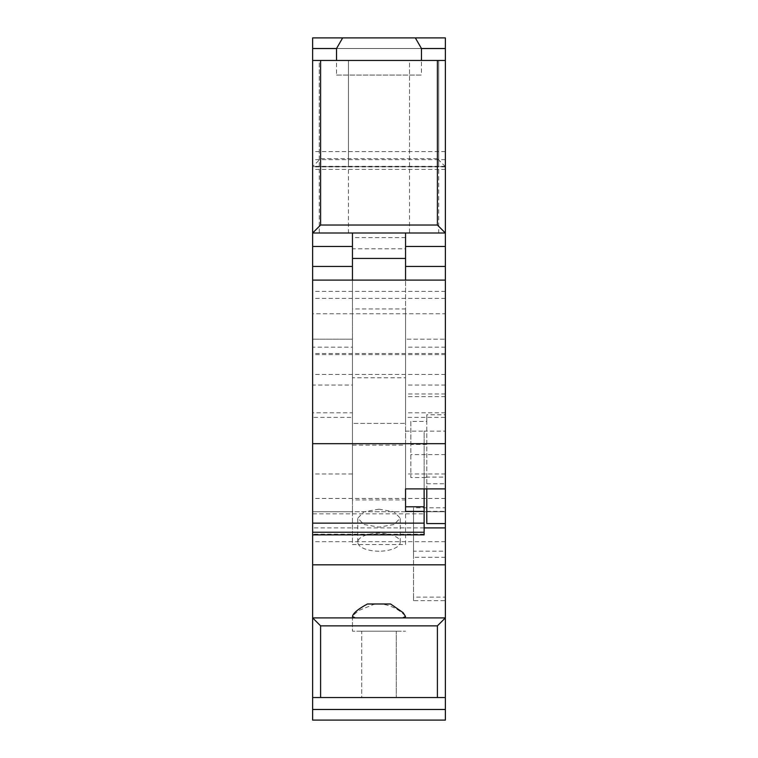 <?xml version="1.0" encoding="UTF-8"?>
<svg xmlns="http://www.w3.org/2000/svg" width="758" height="758" viewBox="0 0 758 758"><rect width="100%" height="100%" fill="white"/><g stroke="black" fill="none" stroke-linecap="round" stroke-linejoin="round"><path stroke-width="0.57" stroke-dasharray="3.79 2.84" d="M426.782 523.56L426.782 483.746L445.363 483.746L445.363 414.778L445.363 488.901L445.363 393.98L445.363 431.131L424.129 431.131L424.129 488.901M405.549 413.887L405.549 488.901L405.549 413.887M445.363 431.131L445.363 477.104L445.363 417.383L405.549 417.383L405.549 423.409L352.451 423.409L352.451 417.383L312.637 417.383L312.637 534.892L312.637 339.186L312.637 697.54L320.606 697.54L320.606 625.862L312.637 617.903L445.363 617.903L437.394 625.862L320.606 625.862M445.363 60.46L312.637 60.46L312.637 37.9L445.363 37.9L445.363 60.46L312.637 60.46L312.637 166.646L445.363 166.646L445.363 60.46L437.394 60.46L437.394 158.678L445.363 166.646L445.363 511.726L445.363 151.572L445.363 417.383M445.363 313.746L445.363 280.09L445.363 313.746L312.637 313.746L312.637 280.09L312.637 313.746M405.549 506.789L405.549 511.394M405.549 431.131L424.129 431.131L424.129 477.104L445.363 477.104M424.129 534.892L424.129 477.104M445.363 412.788L405.549 412.788L405.549 417.383M445.363 385.045L405.549 385.045L405.549 412.788M445.363 291.356L312.637 291.356L312.637 385.045L352.451 385.045L352.451 377.797L405.549 377.797L405.549 385.045M312.637 291.356L312.637 511.726L312.637 166.646L320.606 158.678L320.606 60.46L312.637 60.46M405.549 377.797L405.549 248.795L352.451 248.795L352.451 308.932L405.549 308.932L405.549 423.409L352.451 423.409L352.451 499.92L352.451 347.145L312.637 347.145M405.549 248.795L405.549 308.932M424.129 513.848L424.129 523.134L424.129 513.848L312.637 513.848L312.637 523.134L312.637 513.848M312.637 385.045L312.637 417.383M352.451 385.045L352.451 412.788L312.637 412.788M352.451 412.788L352.451 417.383M352.451 308.932L352.451 423.409L352.451 339.186L312.637 339.186L352.451 339.186L352.451 347.145M352.451 377.797L352.451 248.795M437.394 625.862L437.394 697.54L320.606 697.54M437.394 697.54L312.637 697.54L312.637 709.479L445.363 709.479L445.363 720.1L312.637 720.1L312.637 709.479M361.746 697.54L396.254 697.54L361.746 697.54L361.746 631.177L396.254 631.177L361.746 631.177L396.254 631.177L361.746 631.177L361.746 697.54L396.254 697.54L396.254 631.177L396.254 697.54L361.746 697.54M445.363 709.479L445.363 339.186L405.549 339.186L405.549 499.92L352.451 499.92M445.363 483.746L445.363 339.186L405.549 339.186L405.549 499.92M413.508 511.328L445.363 511.328L445.363 557.31L445.363 507.775L413.508 507.775L413.508 557.31L413.508 507.775M413.508 600.677L413.508 597.124L445.363 597.124L445.363 600.677L413.508 600.677L413.508 551.151L445.363 551.151L445.363 597.124L445.363 551.151M403.862 617.903L445.363 617.903L387.291 617.903L403.862 617.903L405.549 617.088C405.653 614.785 390.541 601.388 373.59 604.486L360.126 609.944C355.218 613.184 352.659 615.562 352.451 617.088L354.138 617.903L312.637 617.903L354.138 617.903M445.363 541.676L312.637 541.676M445.363 347.145L405.549 347.145M424.129 527.919L312.637 527.919M426.782 483.746L426.782 414.778L445.363 414.778M426.782 477.587L426.782 421.42L410.855 421.42L410.855 477.587L426.782 477.587L426.782 488.901M445.363 454.601L410.855 454.601M426.782 421.42L426.782 414.778M445.363 697.54L312.637 697.54M445.363 557.31L413.508 557.31M413.508 597.124L413.508 551.151M352.451 616.538L352.451 631.177L405.549 631.177L352.451 631.177L405.549 631.177L352.451 631.177L352.451 617.088M405.549 616.538L405.549 617.088M426.782 444.406L410.855 444.406L410.855 477.587M410.855 421.42L410.855 444.406M390.569 603.984L367.431 603.984M409.528 166.646L409.528 60.46L438.73 60.46L409.528 60.46L438.73 60.46L409.528 60.46L409.528 233L438.73 233L438.73 60.46L438.73 166.646L409.528 166.646L438.73 166.646M319.27 166.646L319.27 60.46L348.472 60.46L319.27 60.46L348.472 60.46L319.27 60.46L319.27 233L348.472 233L348.472 60.46L348.472 166.646L319.27 166.646L348.472 166.646M421.467 48.521L336.533 48.521L336.533 75.061L421.467 75.061L421.467 48.521L415.337 37.9L342.663 37.9L415.337 37.9M348.472 233L319.27 233M445.363 48.521L312.637 48.521M437.394 60.46L320.606 60.46M445.363 166.646L312.637 166.646M445.363 498.451L312.637 498.451M405.549 544.519L405.549 511.726L352.451 511.726L352.451 445.107L405.549 445.107L405.549 511.726L445.363 511.726L312.637 511.726L352.451 511.726L352.451 544.519L405.549 544.519L405.549 280.09M352.451 473.977L312.637 473.977M445.363 473.977L405.549 473.977M445.363 374.433L312.637 374.433M445.363 354.602L312.637 354.602M445.363 159.673L312.637 159.673M445.363 166.893L312.637 166.893M405.549 445.107L405.549 233L312.637 233M405.549 237.576L352.451 237.576L352.451 266.437L352.451 233M336.533 75.061L421.467 75.061M336.533 48.521L342.663 37.9M437.394 158.678L320.606 158.678M352.451 280.09L352.451 544.519M352.451 445.107L352.451 237.576M379 509.177L363.982 511.811L357.767 518.159L363.982 524.498L379 527.132L394.018 524.498L400.233 518.159L394.018 511.811L379 509.177M379 551.189A21.233 8.973 0 0 1 357.767 542.216A21.233 8.973 0 0 1 379 533.234A21.233 8.973 0 0 1 400.233 542.216A21.233 8.973 0 0 1 379 551.189M445.363 396.652L405.549 396.652M424.129 534.182L312.637 534.182M445.363 298.406L312.637 298.406M445.363 166.836L312.637 166.836M445.363 169.404L312.637 169.404M445.363 393.98L405.549 393.98M445.363 166.334L312.637 166.334M445.363 353.503L312.637 353.503M445.363 151.572L312.637 151.572M357.767 542.216L357.767 518.159M400.233 542.216L400.233 518.159"/><path stroke-width="1.14" d="M437.394 225.041L437.394 60.46L445.363 60.46L445.363 443.686L312.637 443.686L312.637 60.46L320.606 60.46L320.606 225.041L312.637 233L445.363 233L437.394 225.041L320.606 225.041M445.363 488.901L445.363 564.814L312.637 564.814L312.637 534.892L424.129 534.892L424.129 511.394L405.549 511.394L405.549 488.901L445.363 488.901L445.363 443.686M405.549 488.901L405.549 506.789L424.129 506.789L424.129 511.394M424.129 488.901L424.129 506.789M445.363 280.09L312.637 280.09M424.129 523.134L312.637 523.134L312.637 443.686M312.637 534.892L312.637 523.134M445.363 564.814L445.363 709.479L312.637 709.479L312.637 720.1L445.363 720.1L445.363 709.479M445.363 697.54L312.637 697.54L312.637 709.479M312.637 697.54L312.637 617.903L320.606 625.862L320.606 697.54M312.637 564.814L312.637 617.903L445.363 617.903L437.394 625.862L320.606 625.862M445.363 527.919L424.129 527.919M445.363 523.56L426.782 523.56L426.782 488.901M402.706 617.903L405.549 616.538L403.104 612.635L390.569 603.984L367.431 603.984C358.032 609.062 353.038 613.25 352.451 616.538L355.294 617.903M437.394 697.54L437.394 625.862M437.394 60.46L320.606 60.46M342.663 37.9L312.637 37.9L312.637 48.521L336.533 48.521L342.663 37.9L445.363 37.9L445.363 60.46M312.637 60.46L312.637 48.521M421.467 60.46L421.467 48.521L445.363 48.521M336.533 60.46L336.533 48.521M438.73 233L445.363 233M352.451 266.437L312.637 266.437M445.363 266.437L405.549 266.437M352.451 246.464L312.637 246.464M409.528 233L405.549 233L405.549 280.09M445.363 246.464L405.549 246.464M415.337 37.9L421.467 48.521M352.451 233L352.451 280.09M405.549 258.45L352.451 258.45M424.129 532.239L312.637 532.239"/></g></svg>
